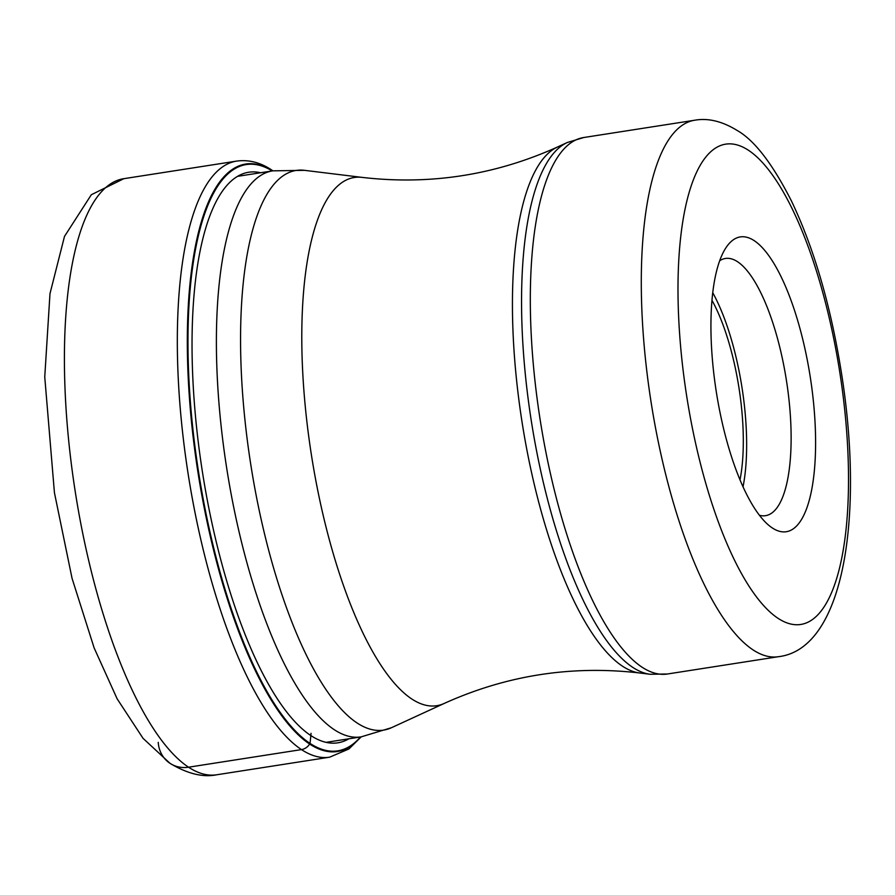 <?xml version="1.0" encoding="UTF-8"?>
<svg xmlns="http://www.w3.org/2000/svg" width="895" height="895" viewBox="0 0 895 895"><rect width="100%" height="100%" fill="white"/><g stroke="black" fill="none" stroke-linecap="round" stroke-linejoin="round"><path stroke-width="1.34" d="M272.237 170.934A296.637 94.613 81.1 0 0 189.74 393.062A296.637 94.613 81.1 0 0 310.028 743.398A532.614 485 -56.7 0 0 310.845 735.567L311.057 733.318M360.472 736.988A296.637 94.613 -98.9 0 1 310.028 743.398L309.636 744.036A297.241 94.803 -98.9 0 1 189.024 391.943A297.241 94.803 -98.9 0 1 272.516 170.889M754.216 240.665A149.163 47.58 81.1 0 0 725.8 247.982A149.163 47.58 81.1 0 0 711.726 350.471A149.163 47.58 81.1 0 0 769.073 525.555A149.163 47.58 81.1 0 0 772.295 527.938A149.163 47.58 81.1 0 0 814.797 418.133A149.163 47.58 81.1 0 0 754.216 240.665M759.385 515.263A130.155 41.517 81.1 0 0 765.516 515.677A130.155 41.517 81.1 0 0 790.43 416.6A130.155 41.517 81.1 0 0 737.581 261.743A130.155 41.517 81.1 0 0 725.42 258.465A130.155 41.517 81.1 0 0 719.714 260.736M712.756 292.743A130.155 41.517 -98.9 0 1 743.018 486.891M739.986 479.921A120.657 38.485 81.1 0 0 711.984 300.295M158.236 742.369A30.408 27.689 -56.7 0 0 188.543 767.205L301.47 749.596A11.4 10.382 -56.7 0 0 309.636 744.036A297.241 94.803 -98.9 0 0 360.752 736.943M188.543 767.205A301.649 96.212 81.1 0 0 216.735 774.779C203.076 777.61 187.502 773.795 170.016 763.346L143.066 738.364L117.122 698.794L94.132 647.902L72.059 578.371L54.427 492.675L44.75 376.974L49.986 293.661L64.485 236.425L91.312 194.741L123.812 178.687A301.649 96.212 81.1 0 0 69.642 449.67A301.649 96.212 81.1 0 0 188.543 767.205M216.735 774.779L329.651 757.181A301.649 96.212 -98.9 0 1 301.47 749.596A301.649 96.212 -98.9 0 1 182.558 432.072A301.649 96.212 -98.9 0 1 236.727 161.089L123.812 178.687M348.871 738.8A288.716 92.084 -98.9 0 1 310.845 735.567A288.716 92.084 81.1 0 1 195.267 413.848A288.716 92.084 81.1 0 1 260.635 172.746M326.082 742.358L361.043 736.898A286.445 91.368 -98.9 0 1 334.282 729.705A286.445 91.368 -98.9 0 1 334.182 729.638A286.445 91.368 -98.9 0 1 221.345 428.034A286.445 91.368 -98.9 0 1 272.807 170.844L237.846 176.293M362.184 177.4C430.148 185.276 495.304 175.118 557.652 146.937A267.292 85.249 81.1 0 0 518.473 396.698A267.292 85.249 81.1 0 0 622.439 666.16A267.292 85.249 81.1 0 0 639.656 672.984C571.692 665.108 506.536 675.266 444.188 703.448A267.292 85.249 -98.9 0 1 411.789 698.995A267.292 85.249 -98.9 0 1 305.206 405.771A267.292 85.249 -98.9 0 1 362.184 177.4L304.557 170.341A283.212 90.328 81.1 0 0 244.167 412.17A283.212 90.328 81.1 0 0 357.015 722.936A283.212 90.328 81.1 0 0 357.116 722.992A283.212 90.328 81.1 0 0 391.439 727.724L361.043 736.898M650.15 674.271A270.189 86.177 -98.9 0 1 632.754 667.368A270.189 86.177 -98.9 0 1 632.653 667.301A270.189 86.177 -98.9 0 1 527.636 394.852A270.189 86.177 -98.9 0 1 567.262 142.518L583.775 137.517A271.487 86.591 81.1 0 0 535.009 381.259A271.487 86.591 81.1 0 0 641.939 667.111A271.487 86.591 81.1 0 0 642.039 667.178A271.487 86.591 81.1 0 0 667.401 674.002L650.15 674.271L639.656 672.984M694.755 120.221C708.146 117.827 722.388 121.306 737.491 130.659C754.63 140.515 772.642 164.009 791.527 201.14C813.823 248.027 830.269 304.143 840.886 369.501C864.469 513.171 844.936 649.009 778.381 656.706A271.487 86.591 -98.9 0 1 753.019 649.882A271.487 86.591 -98.9 0 1 752.874 649.781A271.487 86.591 -98.9 0 1 645.977 363.896A271.487 86.591 -98.9 0 1 694.755 120.221L583.775 137.517M748.533 150.326A242.981 77.496 -98.9 0 1 748.668 150.405A242.981 77.496 -98.9 0 1 847.218 439.59A242.981 77.496 -98.9 0 1 777.979 618.277A242.981 77.496 -98.9 0 1 777.844 618.188A242.981 77.496 -98.9 0 1 679.294 329.013A242.981 77.496 -98.9 0 1 748.533 150.326M329.651 757.181L348.938 748.958L361.166 736.887M236.727 161.089C248.799 159.478 260.512 162.487 271.867 170.117L272.93 170.822M444.188 703.448L391.439 727.724M272.807 170.844L304.557 170.341M778.381 656.706L667.401 674.002M557.652 146.937L567.262 142.518"/></g></svg>

